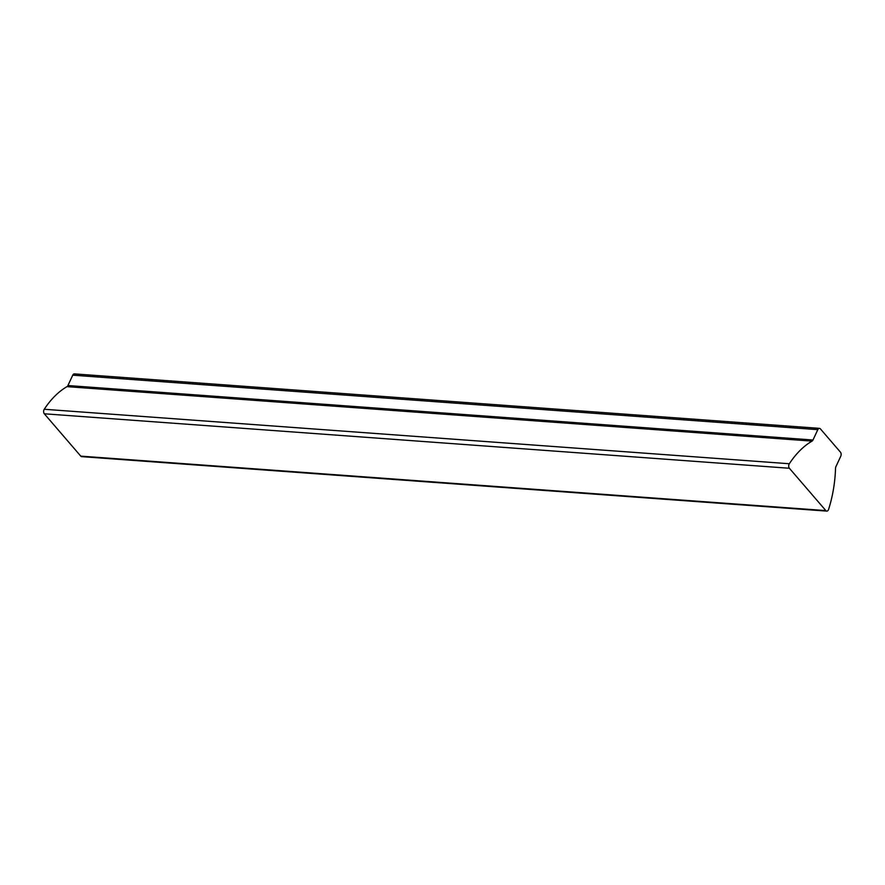<?xml version="1.0" encoding="UTF-8"?>
<svg xmlns="http://www.w3.org/2000/svg" width="885" height="885" viewBox="0 0 885 885"><rect width="100%" height="100%" fill="white"/><g stroke="black" fill="none" stroke-linecap="round" stroke-linejoin="round"><path stroke-width="1.33" d="M840.451 452.169A2.965 1.825 -85.8 0 1 840.75 456.284L835.916 466.638A2.943 1.814 94.2 0 0 835.528 468.375A96.222 59.24 -85.8 0 1 828.603 509.351A2.965 1.825 -85.8 0 1 828.415 509.815A2.965 1.825 -85.8 0 1 826.767 511.11A2.965 1.825 -85.8 0 1 825.849 510.601L789.387 468.265A2.965 1.825 -85.8 0 1 789.331 463.74A96.222 59.24 -85.8 0 1 812.054 441.117A2.943 1.814 94.2 0 0 812.983 440.011L817.817 429.656A2.965 1.825 -85.8 0 1 819.466 428.362A2.965 1.825 -85.8 0 1 820.395 428.871L840.451 452.169M826.767 511.11L81.686 456.638A2.965 1.825 -85.8 0 1 80.767 456.129L44.316 413.793A2.965 1.825 -85.8 0 1 44.25 409.268A96.222 59.24 -85.8 0 1 66.983 386.645A2.943 1.814 94.2 0 0 67.913 385.539L72.736 375.185A2.965 1.825 -85.8 0 1 74.395 373.89L819.466 428.362M825.849 510.601L80.767 456.129M817.817 429.656L72.736 375.185M812.983 440.011L67.913 385.539M812.054 441.117L66.983 386.645M789.331 463.74L44.25 409.268M789.387 468.265L44.316 413.793"/></g></svg>
